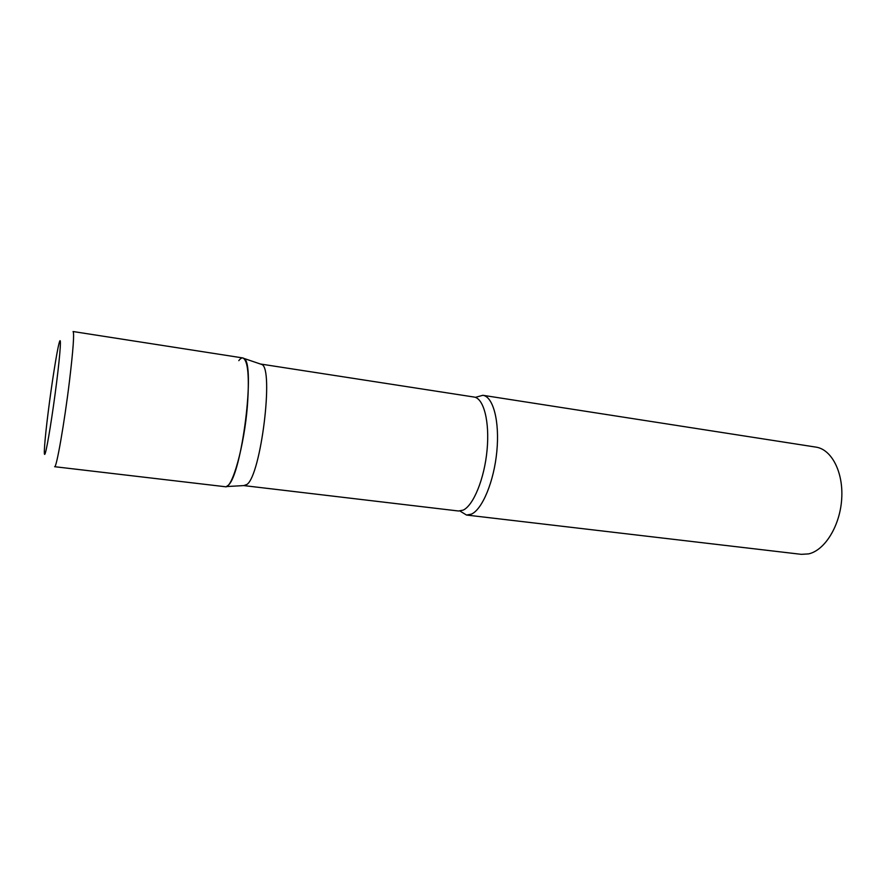 <?xml version="1.0" encoding="UTF-8"?>
<svg xmlns="http://www.w3.org/2000/svg" width="886" height="886" viewBox="0 0 886 886"><rect width="100%" height="100%" fill="white"/><g stroke="black" fill="none" stroke-linecap="round" stroke-linejoin="round"><path stroke-width="1.33" d="M225.266 486.724C232.088 489.282 244.226 446.3 247.404 405.843C249.498 376.207 247.969 360.237 242.83 357.944L73.073 331.53C74.38 333.291 73.195 349.649 69.529 380.615C64.423 422.965 56.372 468.783 54.622 466.7L225.266 486.724M260.44 364.024L261.835 364.5C274.073 368.51 260.905 475.295 246.939 484.454L243.849 485.572M238.81 360.646C240.693 358.099 242.365 357.335 243.849 358.387C255.91 362.241 241.789 475.848 227.957 485.484L226.362 486.569L245.333 485.495M475.671 397.271L482.848 395.289C493.137 396.574 499.737 421.193 496.847 451.262C494.056 481.308 482.383 509.384 471.385 514.157L466.512 515.043L459.978 511.034M482.848 395.289L815.906 447.109C831.589 449.291 843.538 472.183 841.689 499.062C840.006 525.93 824.833 550.35 808.597 553.894L801.287 554.337L466.512 515.043M48.232 411.802C44.677 439.932 43.181 459.878 45.308 453.067C47.368 446.743 52.839 412.754 56.66 382.021C60.525 351.188 61.499 333.789 59.074 343.259C56.704 352.285 51.753 383.749 48.232 411.802M260.772 364.057L474.065 397.039C483.701 398.235 489.814 421.625 487.056 450.199C484.398 478.739 473.445 505.496 463.134 510.137L458.516 511L244.182 485.639M261.835 364.5L243.849 358.387"/></g></svg>
